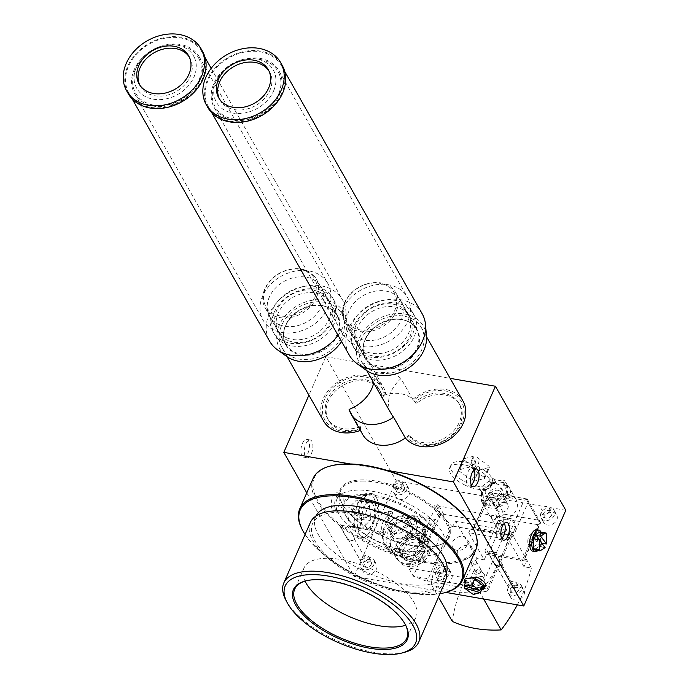 <?xml version="1.0" encoding="UTF-8"?>
<svg xmlns="http://www.w3.org/2000/svg" width="689" height="689" viewBox="0 0 689 689"><rect width="100%" height="100%" fill="white"/><g stroke="black" fill="none" stroke-linecap="round" stroke-linejoin="round"><path stroke-width="0.52" stroke-dasharray="3.44 2.58" d="M305.055 581.111A61.183 26.208 23.7 0 1 303.978 568.055A61.183 26.208 23.7 0 1 327.464 558.279A61.183 26.208 23.7 0 1 390.982 579.759A61.183 26.208 23.7 0 1 416.018 617.232A61.183 26.208 23.7 0 1 405.675 625.276M416.983 551.975A50.288 21.54 -156.3 0 0 426.68 550.881A50.288 21.54 -156.3 0 0 424.553 519.868A50.288 21.54 -156.3 0 0 363.508 495.494A50.288 21.54 -156.3 0 0 345.594 515.294A50.288 21.54 -156.3 0 0 416.983 551.975M310.317 522.563A73.654 31.548 -156.3 0 0 340.461 567.676A73.654 31.548 -156.3 0 0 416.923 593.53A73.654 31.548 -156.3 0 0 445.206 581.774M415.605 592.144A71.174 30.488 23.7 0 1 341.718 567.159A71.174 30.488 23.7 0 1 312.591 523.562A71.174 30.488 23.7 0 1 339.918 512.194A71.174 30.488 23.7 0 1 413.813 537.179A71.174 30.488 23.7 0 1 442.932 580.775A71.174 30.488 23.7 0 1 415.605 592.144M285.875 600.153A73.654 31.548 -156.3 0 0 390.43 653.887A73.654 31.548 -156.3 0 0 404.641 652.285M405.304 624.518A61.183 26.208 -156.3 0 0 405.054 624.019A61.183 26.208 -156.3 0 0 318.206 579.389A61.183 26.208 -156.3 0 0 306.398 580.715A61.183 26.208 -156.3 0 0 305.864 580.861M363.37 494.332A51.124 21.902 -156.3 0 0 345.155 514.459A51.124 21.902 -156.3 0 0 417.732 551.76A51.124 21.902 -156.3 0 0 427.593 550.64A51.124 21.902 -156.3 0 0 425.423 519.11A51.124 21.902 -156.3 0 0 363.37 494.332M421.763 556.014A58.711 25.148 -156.3 0 0 444.302 546.644A58.711 25.148 -156.3 0 0 420.281 510.687A58.711 25.148 -156.3 0 0 359.331 490.077A58.711 25.148 -156.3 0 0 336.792 499.447A58.711 25.148 -156.3 0 0 360.812 535.405A58.711 25.148 -156.3 0 0 421.763 556.014M363.292 481.06A58.711 25.148 -156.3 0 0 340.745 490.43A58.711 25.148 -156.3 0 0 342.381 504.167A58.711 25.148 -156.3 0 0 425.716 546.997A58.711 25.148 -156.3 0 0 437.041 545.722A58.711 25.148 -156.3 0 0 448.263 537.627A58.711 25.148 -156.3 0 0 424.235 501.67A58.711 25.148 -156.3 0 0 363.292 481.06M363.146 479.897A59.547 25.51 -156.3 0 0 341.942 503.332A59.547 25.51 -156.3 0 0 426.465 546.782A59.547 25.51 -156.3 0 0 437.954 545.481A59.547 25.51 -156.3 0 0 435.431 508.758A59.547 25.51 -156.3 0 0 363.146 479.897M331.047 465.833A88.003 37.697 -156.3 0 0 334.776 520.109A88.003 37.697 -156.3 0 0 441.597 562.758A88.003 37.697 -156.3 0 0 472.938 528.119M313.159 478.321A88.838 38.05 -156.3 0 0 349.512 532.735A88.838 38.05 -156.3 0 0 441.735 563.921A88.838 38.05 -156.3 0 0 475.849 549.736M302.238 529.617A88.838 38.05 -156.3 0 0 428.343 594.435A88.838 38.05 -156.3 0 0 445.482 592.497M305.072 534.518A88.003 37.697 -156.3 0 0 427.593 594.659A88.003 37.697 -156.3 0 0 439.961 593.729M315.872 516.113A71.174 30.488 -156.3 0 0 315.631 516.629A71.174 30.488 -156.3 0 0 344.758 560.226A71.174 30.488 -156.3 0 0 418.645 585.211A71.174 30.488 -156.3 0 0 445.981 573.842A71.174 30.488 -156.3 0 0 446.196 573.326M483.73 586.649A1.679 0.715 23.7 0 1 483.42 586.873L476.59 588.725A1.679 0.715 23.7 0 1 474.394 588.087L465.859 581.757L465.247 583.144L466.186 583.841L465.109 586.287M480.87 588.122L466.186 583.841M465.842 581.8L481.628 586.399M464.834 581.886A10.895 4.668 -156.3 0 0 481.482 589.793M465.859 581.757A1.679 0.715 23.7 0 1 465.299 580.827M485.401 586.038A10.895 4.668 23.7 0 1 474.85 586.46A10.895 4.668 23.7 0 1 465.308 578.51M306.777 492.859L354.189 576.435L396.192 480.741L325.819 356.678L308.913 395.185M445.826 592.411L354.189 576.435M386.985 470.354L350.236 463.947M312.083 275.333A28.077 22.005 150.4 0 1 305.675 308.724A28.077 22.005 150.4 0 1 268.426 309.981A28.077 22.005 150.4 0 1 274.842 276.599A28.077 22.005 150.4 0 1 312.083 275.333M313.452 275.238A29.334 22.987 150.4 0 1 316.156 278.864A29.334 22.987 150.4 0 1 304.435 311.816A29.334 22.987 150.4 0 1 267.84 311.437A29.334 22.987 150.4 0 1 265.127 307.811A29.334 22.987 150.4 0 1 276.849 274.859A29.334 22.987 150.4 0 1 313.452 275.238M295.331 313.357A29.67 23.254 -29.6 0 0 292.437 315.924A29.67 23.254 -29.6 0 0 285.823 344.974A29.67 23.254 -29.6 0 0 323.098 350.555A29.67 23.254 -29.6 0 0 337.438 315.691A29.67 23.254 -29.6 0 0 327.404 307.191A29.67 23.254 -29.6 0 0 309.111 306.459A29.67 23.254 -29.6 0 0 295.331 313.357M392.67 314.477A28.077 22.005 150.4 0 1 355.903 328.791A28.077 22.005 150.4 0 1 347.127 298.604A28.077 22.005 150.4 0 1 383.885 284.29A28.077 22.005 150.4 0 1 392.67 314.477M394.074 315.51A29.334 22.987 150.4 0 1 368.434 331.65A29.334 22.987 150.4 0 1 344.767 321.694A29.334 22.987 150.4 0 1 346.489 298.923A29.334 22.987 150.4 0 1 372.129 282.783A29.334 22.987 150.4 0 1 395.796 292.747A29.334 22.987 150.4 0 1 394.074 315.51M406.054 320.695A29.67 23.254 -29.6 0 0 388.742 320.342A29.67 23.254 -29.6 0 0 372.077 329.798A29.67 23.254 -29.6 0 0 365.463 358.848A29.67 23.254 -29.6 0 0 400.619 365.549A29.67 23.254 -29.6 0 0 418.585 333.02A29.67 23.254 -29.6 0 0 417.069 329.575A29.67 23.254 -29.6 0 0 406.054 320.695M323.563 420.996A34.364 26.931 150.4 0 1 340.159 380.621A34.364 26.931 150.4 0 1 383.334 387.089A34.364 26.931 150.4 0 1 385.918 394.719A30.927 24.236 150.4 0 1 412.832 399.413L401.015 378.58A34.364 26.931 -29.6 0 0 393.402 387.382A34.364 26.931 -29.6 0 0 391.378 414.055M363.603 334.854A34.364 26.931 150.4 0 1 393.643 315.95A34.364 26.931 150.4 0 1 421.358 327.619A34.364 26.931 150.4 0 1 419.343 354.292A34.364 26.931 150.4 0 1 389.302 373.197A34.364 26.931 150.4 0 1 361.587 361.527A34.364 26.931 150.4 0 1 363.603 334.854M412.832 399.413A34.364 26.931 150.4 0 1 462.974 400.972M495.296 552.087A5.279 4.134 150.4 0 1 487.528 551.898A5.279 4.134 150.4 0 1 487.123 550.666L495.296 552.087L502.488 564.765L501.799 564.644A4.608 3.609 150.4 0 1 495.305 564.248A4.608 3.609 150.4 0 1 495.003 563.464L494.314 563.344L487.123 550.666M494.314 563.344A5.279 4.134 -29.6 0 0 494.719 564.575A5.279 4.134 -29.6 0 0 502.488 564.765M347.816 526.379A5.279 4.134 150.4 0 1 340.047 526.198A5.279 4.134 150.4 0 1 339.643 524.958L347.816 526.379L355.007 539.056L354.318 538.944A4.608 3.609 150.4 0 1 347.824 538.54A4.608 3.609 150.4 0 1 347.523 537.756L346.834 537.635L339.643 524.958M346.834 537.635A5.279 4.134 -29.6 0 0 347.247 538.876A5.279 4.134 -29.6 0 0 355.007 539.056M341.675 507.173A9.052 4.074 99.9 0 0 340.452 493.367A9.052 4.074 99.9 0 0 334.888 501.583A9.052 4.074 99.9 0 0 337.352 511.204A9.052 4.074 99.9 0 0 341.675 507.173M338.29 506.587A9.052 4.074 99.9 0 0 337.067 492.781A9.052 4.074 99.9 0 0 332.735 496.803A9.052 4.074 99.9 0 0 333.958 510.609A9.052 4.074 99.9 0 0 338.29 506.587M311.368 453.75A9.052 4.074 99.9 0 0 310.145 439.944A9.052 4.074 99.9 0 0 304.581 448.16A9.052 4.074 99.9 0 0 307.036 457.772A9.052 4.074 99.9 0 0 311.368 453.75M307.974 453.155A9.052 4.074 99.9 0 0 306.76 439.349A9.052 4.074 99.9 0 0 302.428 443.371A9.052 4.074 99.9 0 0 303.651 457.186A9.052 4.074 99.9 0 0 307.974 453.155M501.695 538.497A9.052 4.074 -80.1 0 1 499.37 539.444A9.052 4.074 -80.1 0 1 496.915 529.824A9.052 4.074 -80.1 0 1 502.479 521.607A9.052 4.074 -80.1 0 1 504.348 523.287M471.388 485.065A9.052 4.074 -80.1 0 1 469.063 486.012A9.052 4.074 -80.1 0 1 466.608 476.4A9.052 4.074 -80.1 0 1 472.172 468.175A9.052 4.074 -80.1 0 1 474.032 469.855M365.911 496.149A22.625 10.18 99.9 0 0 357.29 520.453A22.625 10.18 99.9 0 0 364.119 538.204A22.625 10.18 99.9 0 0 370.088 535.672A22.625 10.18 99.9 0 0 378.717 511.376A22.625 10.18 99.9 0 0 371.888 493.617A22.625 10.18 99.9 0 0 365.911 496.149M536.645 529.755A10.895 4.901 -80.1 0 1 539.875 539.246A10.895 4.901 -80.1 0 1 534.871 550.744A10.895 4.901 -80.1 0 1 532.907 551.226M325.819 356.678L450.141 378.347M396.192 480.741L565.798 510.299M464.894 485.065A22.625 9.689 -156.3 0 0 491.188 486.055A22.625 9.689 -156.3 0 0 474.359 468.081A22.625 9.689 -156.3 0 0 449.745 467.865A22.625 9.689 -156.3 0 0 457.186 480.44A22.625 9.689 -156.3 0 0 464.894 485.065M422.168 313.762A41.908 32.839 -29.6 0 0 372.516 304.288A41.908 32.839 -29.6 0 0 347.135 350.236A41.908 32.839 -29.6 0 0 349.271 355.111M283.188 89.639A41.908 32.839 -29.6 0 0 281.508 65.808A41.908 32.839 -29.6 0 0 228.86 57.919A41.908 32.839 -29.6 0 0 208.612 107.157A41.908 32.839 -29.6 0 0 247.463 120.48A41.908 32.839 -29.6 0 0 283.188 89.639M408.896 318.404A37.215 29.162 150.4 0 1 377.167 345.783A37.215 29.162 150.4 0 1 342.666 333.958A37.215 29.162 150.4 0 1 360.64 290.233A37.215 29.162 150.4 0 1 407.397 297.235A37.215 29.162 150.4 0 1 408.896 318.404M280.457 92.007A37.215 29.162 -29.6 0 0 278.967 70.838A37.215 29.162 -29.6 0 0 232.21 63.836A37.215 29.162 -29.6 0 0 214.236 107.562A37.215 29.162 -29.6 0 0 248.729 119.395A37.215 29.162 -29.6 0 0 280.457 92.007M352.467 344.371A34.278 26.862 -29.6 0 0 354.206 348.358A34.278 26.862 -29.6 0 0 394.823 356.101A34.278 26.862 -29.6 0 0 415.588 318.516A34.278 26.862 -29.6 0 0 413.839 314.528A34.278 26.862 -29.6 0 0 373.223 306.786A34.278 26.862 -29.6 0 0 352.467 344.371M356.704 342.631A29.67 23.254 -29.6 0 0 358.22 346.085A29.67 23.254 -29.6 0 0 393.376 352.785A29.67 23.254 -29.6 0 0 411.342 320.256A29.67 23.254 -29.6 0 0 409.826 316.802A29.67 23.254 -29.6 0 0 374.678 310.102A29.67 23.254 -29.6 0 0 356.704 342.631M350.925 341.649A34.278 26.862 -29.6 0 0 352.665 345.637A34.278 26.862 -29.6 0 0 393.281 353.379A34.278 26.862 -29.6 0 0 414.046 315.803A34.278 26.862 -29.6 0 0 412.298 311.816A34.278 26.862 -29.6 0 0 371.681 304.073A34.278 26.862 -29.6 0 0 350.925 341.649M355.162 339.918A29.67 23.254 -29.6 0 0 356.678 343.363A29.67 23.254 -29.6 0 0 391.834 350.064A29.67 23.254 -29.6 0 0 409.8 317.534A29.67 23.254 -29.6 0 0 408.284 314.089A29.67 23.254 -29.6 0 0 373.137 307.389A29.67 23.254 -29.6 0 0 355.162 339.918M347.712 326.784A29.67 23.254 -29.6 0 0 349.228 330.238A29.67 23.254 -29.6 0 0 384.384 336.938A29.67 23.254 -29.6 0 0 402.35 304.409A29.67 23.254 -29.6 0 0 400.834 300.955A29.67 23.254 -29.6 0 0 365.687 294.255A29.67 23.254 -29.6 0 0 347.712 326.784M426.482 335.948A36.879 28.895 -29.6 0 0 425.423 330.668A36.879 28.895 -29.6 0 0 382.567 316.837A36.879 28.895 -29.6 0 0 357.522 358.478A36.879 28.895 -29.6 0 0 366.109 370.191M268.899 70.864A28.499 22.332 150.4 0 1 269.588 71.975A28.499 22.332 150.4 0 1 270.226 89.553A28.499 22.332 150.4 0 1 245.654 109.327A28.499 22.332 150.4 0 1 220.015 100.094A28.499 22.332 150.4 0 1 219.421 98.932M273.964 90.078A32.684 25.614 150.4 0 1 233.967 113.237A32.684 25.614 150.4 0 1 215.64 81.991A32.684 25.614 150.4 0 1 216.122 80.854A32.684 25.614 150.4 0 1 255.076 58.754A32.684 25.614 150.4 0 1 273.964 90.078M278.787 93.661A36.069 28.266 150.4 0 1 234.639 119.223A36.069 28.266 150.4 0 1 214.417 84.738A36.069 28.266 150.4 0 1 214.942 83.481A36.069 28.266 150.4 0 1 257.936 59.099A36.069 28.266 150.4 0 1 278.787 93.661M207.88 107.57A42.744 33.494 150.4 0 1 206.924 81.199A42.744 33.494 150.4 0 1 243.785 51.546A42.744 33.494 150.4 0 1 282.24 65.395M338.058 335.336A41.908 32.839 -29.6 0 0 345.861 310.748A41.908 32.839 -29.6 0 0 342.528 299.879A41.908 32.839 -29.6 0 0 342.442 299.724A41.908 32.839 -29.6 0 0 328.369 287.864A41.908 32.839 -29.6 0 0 280.44 298.811A41.908 32.839 -29.6 0 0 269.632 341.227M201.782 51.778A41.908 32.839 -29.6 0 0 149.125 44.096A41.908 32.839 -29.6 0 0 128.972 93.282A41.908 32.839 -29.6 0 0 181.629 101.171A41.908 32.839 -29.6 0 0 201.868 51.925A41.908 32.839 -29.6 0 0 201.782 51.778M327.688 283.222A37.215 29.162 150.4 0 1 327.757 283.351A37.215 29.162 150.4 0 1 309.783 327.077A37.215 29.162 150.4 0 1 263.026 320.075A37.215 29.162 150.4 0 1 280.923 276.401A37.215 29.162 150.4 0 1 327.688 283.222M199.25 56.825A37.215 29.162 -29.6 0 0 152.484 50.004A37.215 29.162 -29.6 0 0 134.596 93.678A37.215 29.162 -29.6 0 0 181.353 100.689A37.215 29.162 -29.6 0 0 199.328 56.963A37.215 29.162 -29.6 0 0 199.25 56.825M286.159 344.302A34.278 26.862 -29.6 0 0 325.354 335.345A34.278 26.862 -29.6 0 0 334.199 300.645A34.278 26.862 -29.6 0 0 322.616 290.827A34.278 26.862 -29.6 0 0 283.412 299.775A34.278 26.862 -29.6 0 0 274.567 334.475A34.278 26.862 -29.6 0 0 286.159 344.302M288.605 340.702A29.67 23.254 -29.6 0 0 322.538 332.959A29.67 23.254 -29.6 0 0 330.186 302.919A29.67 23.254 -29.6 0 0 320.161 294.418A29.67 23.254 -29.6 0 0 286.228 302.17A29.67 23.254 -29.6 0 0 278.58 332.201A29.67 23.254 -29.6 0 0 288.605 340.702M284.617 341.58A34.278 26.862 -29.6 0 0 323.821 332.632A34.278 26.862 -29.6 0 0 332.658 297.932A34.278 26.862 -29.6 0 0 321.074 288.105A34.278 26.862 -29.6 0 0 281.87 297.062A34.278 26.862 -29.6 0 0 273.033 331.762A34.278 26.862 -29.6 0 0 284.617 341.58M287.063 337.989A29.67 23.254 -29.6 0 0 320.996 330.238A29.67 23.254 -29.6 0 0 328.653 300.206A29.67 23.254 -29.6 0 0 318.619 291.705A29.67 23.254 -29.6 0 0 284.695 299.448A29.67 23.254 -29.6 0 0 277.038 329.488A29.67 23.254 -29.6 0 0 287.063 337.989M279.613 324.855A29.67 23.254 -29.6 0 0 313.547 317.112A29.67 23.254 -29.6 0 0 321.203 287.072A29.67 23.254 -29.6 0 0 311.17 278.571A29.67 23.254 -29.6 0 0 277.245 286.323A29.67 23.254 -29.6 0 0 269.588 316.354A29.67 23.254 -29.6 0 0 279.613 324.855M341.529 341.46A36.879 28.895 -29.6 0 0 346.843 322.064A36.879 28.895 -29.6 0 0 331.443 301.928A36.879 28.895 -29.6 0 0 284.988 316.036A36.879 28.895 -29.6 0 0 286.469 356.316M338.549 309.49A34.364 26.931 150.4 0 1 341.718 313.736A34.364 26.931 150.4 0 1 327.99 352.337A34.364 26.931 150.4 0 1 285.117 351.898A34.364 26.931 150.4 0 1 281.947 347.644A34.364 26.931 150.4 0 1 295.676 309.051A34.364 26.931 150.4 0 1 338.549 309.49M189.268 56.98A28.499 22.332 150.4 0 1 189.949 58.091A28.499 22.332 150.4 0 1 190.491 59.133A28.499 22.332 150.4 0 1 175.531 91.938A28.499 22.332 150.4 0 1 140.384 86.211A28.499 22.332 150.4 0 1 139.833 85.169A28.499 22.332 150.4 0 1 139.781 85.057M194.22 57.213A32.684 25.614 150.4 0 1 176.289 95.246A32.684 25.614 150.4 0 1 136.112 87.081A32.684 25.614 150.4 0 1 136.482 66.971A32.684 25.614 150.4 0 1 175.437 44.871A32.684 25.614 150.4 0 1 194.22 57.213M199.026 58.841A36.069 28.266 150.4 0 1 179.243 100.809A36.069 28.266 150.4 0 1 134.898 91.801A36.069 28.266 150.4 0 1 135.302 69.606A36.069 28.266 150.4 0 1 178.296 45.216A36.069 28.266 150.4 0 1 199.026 58.841M128.249 93.695A42.744 33.494 150.4 0 1 127.431 92.128A42.744 33.494 150.4 0 1 149.875 42.925A42.744 33.494 150.4 0 1 202.6 51.511M446.567 573.524A4.608 3.609 150.4 0 1 442.571 576.607A4.608 3.609 150.4 0 1 438.497 575.091A4.608 3.609 150.4 0 1 440.727 569.682A4.608 3.609 150.4 0 1 446.515 570.544A4.608 3.609 150.4 0 1 446.567 573.524M444.319 569.562A4.608 3.609 -29.6 0 0 444.267 566.582A4.608 3.609 -29.6 0 0 438.48 565.712A4.608 3.609 -29.6 0 0 436.249 571.129A4.608 3.609 -29.6 0 0 440.323 572.637A4.608 3.609 -29.6 0 0 444.319 569.562M451.717 578.502A7.545 5.908 -29.6 0 0 452.242 575.608A7.545 5.908 -29.6 0 0 451.639 573.627A7.545 5.908 -29.6 0 0 440.349 573.541A7.545 5.908 -29.6 0 0 438.514 581.068A7.545 5.908 -29.6 0 0 445.172 583.54A7.545 5.908 -29.6 0 0 451.717 578.502M449.142 573.98A7.545 5.908 150.4 0 1 442.605 579.01A7.545 5.908 150.4 0 1 435.948 576.538A7.545 5.908 150.4 0 1 435.87 571.663A7.545 5.908 150.4 0 1 442.416 566.625A7.545 5.908 150.4 0 1 449.073 569.097A7.545 5.908 150.4 0 1 449.142 573.98M376.452 569.123A7.545 5.908 -29.6 0 0 376.375 564.239A7.545 5.908 -29.6 0 0 369.717 561.768A7.545 5.908 -29.6 0 0 363.181 566.806A7.545 5.908 -29.6 0 0 363.258 571.681A7.545 5.908 -29.6 0 0 369.915 574.152A7.545 5.908 -29.6 0 0 376.452 569.123M373.886 564.592A7.545 5.908 150.4 0 1 367.34 569.631A7.545 5.908 150.4 0 1 360.692 567.159A7.545 5.908 150.4 0 1 360.614 562.276A7.545 5.908 150.4 0 1 367.151 557.246A7.545 5.908 150.4 0 1 373.808 559.709A7.545 5.908 150.4 0 1 373.886 564.592M371.302 564.145A4.608 3.609 150.4 0 1 367.306 567.219A4.608 3.609 150.4 0 1 363.241 565.712A4.608 3.609 150.4 0 1 365.463 560.295A4.608 3.609 150.4 0 1 371.259 561.165A4.608 3.609 150.4 0 1 371.302 564.145M551.656 514.959A4.608 3.609 150.4 0 1 547.66 518.033A4.608 3.609 150.4 0 1 543.595 516.526A4.608 3.609 150.4 0 1 545.817 511.109A4.608 3.609 150.4 0 1 551.613 511.979A4.608 3.609 150.4 0 1 551.656 514.959M549.409 510.988A4.608 3.609 -29.6 0 0 549.366 508.008A4.608 3.609 -29.6 0 0 543.569 507.147A4.608 3.609 -29.6 0 0 541.347 512.556A4.608 3.609 -29.6 0 0 545.412 514.072A4.608 3.609 -29.6 0 0 549.409 510.988M556.807 519.937A7.545 5.908 -29.6 0 0 556.729 515.053A7.545 5.908 -29.6 0 0 550.072 512.582A7.545 5.908 -29.6 0 0 543.535 517.62A7.545 5.908 -29.6 0 0 543.612 522.495A7.545 5.908 -29.6 0 0 550.27 524.966A7.545 5.908 -29.6 0 0 556.807 519.937M554.24 515.406A7.545 5.908 150.4 0 1 547.695 520.445A7.545 5.908 150.4 0 1 541.037 517.973A7.545 5.908 150.4 0 1 540.968 513.09A7.545 5.908 150.4 0 1 547.505 508.06A7.545 5.908 150.4 0 1 554.163 510.523A7.545 5.908 150.4 0 1 554.24 515.406M523.933 594.822A7.545 5.908 -29.6 0 0 523.855 589.948A7.545 5.908 -29.6 0 0 517.198 587.476A7.545 5.908 -29.6 0 0 510.661 592.514A7.545 5.908 -29.6 0 0 510.738 597.389A7.545 5.908 -29.6 0 0 517.387 599.861A7.545 5.908 -29.6 0 0 523.933 594.822M521.366 590.292A7.545 5.908 150.4 0 1 514.821 595.33A7.545 5.908 150.4 0 1 508.163 592.859A7.545 5.908 150.4 0 1 508.086 587.984A7.545 5.908 150.4 0 1 514.631 582.946A7.545 5.908 150.4 0 1 521.289 585.417A7.545 5.908 150.4 0 1 521.366 590.292M518.783 589.844A4.608 3.609 150.4 0 1 514.786 592.928A4.608 3.609 150.4 0 1 510.721 591.412A4.608 3.609 150.4 0 1 512.943 585.994A4.608 3.609 150.4 0 1 518.739 586.864A4.608 3.609 150.4 0 1 518.783 589.844M404.176 489.25A4.608 3.609 150.4 0 1 400.18 492.325A4.608 3.609 150.4 0 1 396.115 490.818A4.608 3.609 150.4 0 1 398.337 485.401A4.608 3.609 150.4 0 1 404.133 486.27A4.608 3.609 150.4 0 1 404.176 489.25M401.928 485.289A4.608 3.609 -29.6 0 0 401.885 482.309A4.608 3.609 -29.6 0 0 396.089 481.439A4.608 3.609 -29.6 0 0 393.867 486.856A4.608 3.609 -29.6 0 0 397.932 488.363A4.608 3.609 -29.6 0 0 401.928 485.289M409.326 494.228A7.545 5.908 -29.6 0 0 409.249 489.354A7.545 5.908 -29.6 0 0 402.591 486.882A7.545 5.908 -29.6 0 0 396.054 491.912A7.545 5.908 -29.6 0 0 396.132 496.795A7.545 5.908 -29.6 0 0 402.789 499.267A7.545 5.908 -29.6 0 0 409.326 494.228M406.76 489.698A7.545 5.908 150.4 0 1 400.223 494.736A7.545 5.908 150.4 0 1 393.565 492.265A7.545 5.908 150.4 0 1 393.488 487.39A7.545 5.908 150.4 0 1 400.025 482.352A7.545 5.908 150.4 0 1 406.682 484.823A7.545 5.908 150.4 0 1 406.76 489.698M362.965 495.641A22.625 10.18 99.9 0 0 354.335 519.937A22.625 10.18 99.9 0 0 361.165 537.687A22.625 10.18 99.9 0 0 367.142 535.155A22.625 10.18 99.9 0 0 375.763 510.859A22.625 10.18 99.9 0 0 368.934 493.109A22.625 10.18 99.9 0 0 362.965 495.641M368.184 502.178L359.985 510.316A1.679 0.758 99.9 0 0 359.357 512.556L360.984 527.929A1.679 0.758 99.9 0 0 361.475 528.799A1.679 0.758 99.9 0 0 361.914 528.618L370.122 520.479A1.679 0.758 99.9 0 0 370.751 518.24L369.123 502.867A1.679 0.758 99.9 0 0 368.632 501.988A1.679 0.758 99.9 0 0 368.184 502.178L356.385 500.119L348.78 507.664L353.207 508.439L352.604 509.033A1.679 0.758 99.9 0 0 351.984 511.272L352.096 512.392L347.678 511.626L357.72 519.015L362.147 519.79L362.75 519.187A1.679 0.758 99.9 0 0 363.37 516.948L363.258 515.828L358.831 515.053L357.324 500.808A1.679 0.758 99.9 0 0 356.833 499.938A1.679 0.758 99.9 0 0 356.385 500.119M358.831 515.053L348.78 507.664M347.678 511.626L349.185 525.871A1.679 0.758 99.9 0 0 349.676 526.749A1.679 0.758 99.9 0 0 350.115 526.56L357.72 519.015M353.207 508.439L363.258 515.828M362.147 519.79L352.096 512.392M484.961 470.708A22.625 9.689 -156.3 0 0 450.959 465.092A22.625 9.689 -156.3 0 0 458.4 477.666A22.625 9.689 -156.3 0 0 492.402 483.282A22.625 9.689 -156.3 0 0 484.961 470.708M484.195 477.331L471.465 467.822A1.679 0.715 -156.3 0 0 469.269 467.176L458.934 469.881A1.679 0.715 -156.3 0 0 458.616 470.113A1.679 0.715 -156.3 0 0 459.167 471.043L471.905 480.552A1.679 0.715 -156.3 0 0 474.101 481.198L484.427 478.493A1.679 0.715 -156.3 0 0 484.746 478.261A1.679 0.715 -156.3 0 0 484.195 477.331L489.069 466.229L477.262 457.418L475.436 461.578L474.506 460.889A1.679 0.715 -156.3 0 0 472.309 460.235L471.56 460.433L473.386 456.273L475.841 468.761L474.015 472.921L474.945 473.619A1.679 0.715 -156.3 0 0 477.141 474.265L477.899 474.066L479.725 469.907L489.302 467.392A1.679 0.715 -156.3 0 0 489.621 467.159A1.679 0.715 -156.3 0 0 489.069 466.229M479.725 469.907L477.262 457.418M473.386 456.273L463.809 458.788A1.679 0.715 -156.3 0 0 463.482 459.02A1.679 0.715 -156.3 0 0 464.033 459.951L475.841 468.761M475.436 461.578L477.899 474.066M474.015 472.921L471.56 460.433M545.128 547.626L540.701 546.851L541.313 546.463A1.679 0.758 99.9 0 0 542.097 544.388L542.088 543.604M540.271 532.106A1.679 0.758 -80.1 0 1 540.52 533.088L540.624 544.129A1.679 0.758 -80.1 0 1 539.84 546.205L534.268 549.744L540.167 550.769M540.701 546.851L534.836 539.099M537.885 550.502A10.895 4.901 99.9 0 0 541.089 532.123M486.046 591.644L488.527 589.276L483.902 581.128L408.689 568.02L413.314 576.168L440.71 513.761L515.923 526.87L488.527 589.276L413.314 576.168L427.051 581.361L486.046 591.644L510.394 536.171L515.923 526.87L511.298 518.722L436.085 505.614L408.689 568.02M436.085 505.614L440.71 513.761L451.407 525.888L427.051 581.361M510.394 536.171L451.407 525.888M483.902 581.128L511.298 518.722M483.644 598.999L480.112 592.781A171.311 134.26 150.4 0 0 481.559 590.861A171.311 134.26 -29.6 0 0 498.225 563.903A171.311 134.26 150.4 0 0 504.658 549.254A171.311 134.26 -29.6 0 0 509.025 535.93A171.311 134.26 150.4 0 0 510.316 530.926L531.383 568.055L524.002 566.771L526.439 561.225L524.639 558.056A3.35 1.438 -156.3 0 1 524.76 558.891L540.589 522.839L539.866 523.382L524.639 558.056M524.002 566.771L508.594 539.608L468.778 532.666L484.186 559.83L476.814 558.546L455.748 521.418A171.311 134.26 150.4 0 0 452.776 526.129A171.311 134.26 -29.6 0 0 445.662 538.97A171.311 134.26 150.4 0 0 439.229 553.62A171.311 134.26 -29.6 0 0 431.538 582.145A171.311 134.26 150.4 0 0 431.219 584.255L438.488 597.07M517.31 604.864A171.311 134.26 -29.6 0 0 531.383 568.055M476.814 558.546A171.311 134.26 -29.6 0 0 452.277 621.383M484.186 559.83L486.623 554.283L526.439 561.225M480.112 592.781A114.262 89.544 150.4 0 1 431.219 584.255M455.748 521.418L510.316 530.926M512.823 537.231L528.05 502.557L527.318 499.163L524.071 500.231L508.852 534.905A3.35 1.438 -156.3 0 1 512.823 537.231L511.031 534.061L471.207 527.119L473.007 530.289A3.35 1.438 -156.3 0 1 472.887 529.453L488.716 493.402L473.007 530.289M508.594 539.608L511.031 534.061M484.823 551.114L500.042 516.44L502.496 515.915L504.021 518.765L488.802 553.439A3.35 1.438 -156.3 0 1 484.823 551.114L486.623 554.283M468.778 532.666L471.207 527.119M488.802 553.439L522.718 559.356A3.35 1.438 -156.3 0 0 524.76 558.891M508.852 534.905L474.928 528.988A3.35 1.438 -156.3 0 0 472.887 529.453M527.318 499.163L489.224 492.523L490.146 494.314L515.579 498.75A15.502 12.152 150.4 0 1 516.182 499.68A15.502 12.152 150.4 0 1 513.271 514.304A15.502 12.152 150.4 0 1 497.062 520.161A15.502 12.152 150.4 0 1 489.207 514.976A15.502 12.152 150.4 0 1 498.638 495.796A15.502 12.152 -29.6 0 1 515.579 498.75L524.071 500.231M489.224 492.523L488.716 493.402M492.394 493.358L504.21 514.183L502.496 515.915M522.718 559.356L537.937 524.682L540.589 522.839M504.21 514.183L538.126 520.092L540.589 522.555M504.83 502.479A5.865 4.599 -29.6 0 0 498.698 504.692A5.865 4.599 -29.6 0 0 497.596 510.222A5.865 4.599 -29.6 0 0 500.567 512.185A5.865 4.599 -29.6 0 0 506.699 509.963A5.865 4.599 -29.6 0 0 507.802 504.434A5.865 4.599 -29.6 0 0 504.83 502.479M498.802 488.165A8.38 6.571 -29.6 0 0 490.043 491.335A8.38 6.571 -29.6 0 0 488.475 499.241A8.38 6.571 -29.6 0 0 492.713 502.04A8.38 6.571 -29.6 0 0 501.48 498.87A8.38 6.571 -29.6 0 0 503.048 490.964A8.38 6.571 -29.6 0 0 498.802 488.165M497.889 490.249A5.865 4.599 150.4 0 1 500.86 492.213A5.865 4.599 150.4 0 1 499.758 497.742A5.865 4.599 150.4 0 1 493.634 499.956A5.865 4.599 150.4 0 1 490.654 498.001A5.865 4.599 150.4 0 1 491.757 492.463A5.865 4.599 150.4 0 1 497.889 490.249M501.394 482.274A15.502 12.152 150.4 0 1 509.249 487.45A15.502 12.152 150.4 0 1 506.337 502.074A15.502 12.152 150.4 0 1 490.129 507.931A15.502 12.152 150.4 0 1 482.274 502.755A15.502 12.152 150.4 0 1 485.185 488.131A15.502 12.152 150.4 0 1 501.394 482.274M491.748 485.444L491.645 484.78L493.832 482.92L496.39 483.368L496.493 484.031L504.159 485.366L504.787 484.832L507.345 485.28L507.707 487.579L507.078 488.122L508.172 495.029L508.904 495.158L509.266 497.458L499.775 504.761L499.878 505.425L497.682 507.285L495.133 506.837L495.029 506.174L487.364 504.839L486.727 505.373L484.178 504.925L483.816 502.625L484.445 502.092L483.351 495.184L482.619 495.055L482.248 492.747L491.748 485.444L489.078 480.25L491.266 478.399L493.824 478.838L493.927 479.51L501.592 480.844L502.221 480.302L504.779 480.75L505.14 483.058L504.512 483.592L505.597 490.499L506.337 490.628L506.699 492.928L497.2 500.231L497.312 500.894L495.115 502.755L492.566 502.307L492.454 501.644L484.798 500.309L484.16 500.843L481.611 500.403L481.241 498.095L481.878 497.561L480.784 490.654L480.044 490.525L479.682 488.225L489.181 480.922M496.235 483.644A8.38 6.571 150.4 0 1 500.481 486.443A8.38 6.571 150.4 0 1 498.905 494.34A8.38 6.571 150.4 0 1 490.146 497.51A8.38 6.571 150.4 0 1 485.9 494.711A8.38 6.571 150.4 0 1 487.476 486.804A8.38 6.571 150.4 0 1 496.235 483.644M485.177 491.016L482.61 486.494M484.445 490.895L481.869 486.365M482.248 492.747L479.682 488.225M482.619 495.055L480.044 490.525M483.351 495.184L480.784 490.654M484.445 502.092L481.878 497.561M483.816 502.625L481.241 498.095M484.178 504.925L481.611 500.403M486.727 505.373L484.16 500.843M487.364 504.839L484.798 500.309M495.029 506.174L492.454 501.644M495.133 506.837L492.566 502.307M497.682 507.285L495.115 502.755M499.878 505.425L497.312 500.894M499.775 504.761L497.2 500.231M506.346 499.189L503.771 494.659M507.078 499.318L504.512 494.788M509.266 497.458L506.699 492.928M508.904 495.158L506.337 490.628M508.172 495.029L505.597 490.499M507.078 488.122L504.512 483.592M507.707 487.579L505.14 483.058M507.345 485.28L504.779 480.75M504.787 484.832L502.221 480.302M504.159 485.366L501.592 480.844M496.493 484.031L493.927 479.51M496.39 483.368L493.824 478.838M493.832 482.92L491.266 478.399M491.645 484.78L489.078 480.25M422.383 536.817A21.79 17.079 -29.6 0 0 422.168 522.718A21.79 17.079 -29.6 0 0 394.788 518.619A21.79 17.079 -29.6 0 0 384.264 544.224A21.79 17.079 -29.6 0 0 410.928 548.711A21.79 17.079 -29.6 0 0 422.383 536.817M402.014 532.132A10.223 8.01 -29.6 0 0 407.294 519.937A10.223 8.01 -29.6 0 0 394.444 518.016A10.223 8.01 -29.6 0 0 389.5 530.03A10.223 8.01 -29.6 0 0 402.014 532.132M404.934 537.274A10.223 8.01 -29.6 0 0 410.205 525.078A10.223 8.01 -29.6 0 0 397.691 522.968A10.223 8.01 -29.6 0 0 392.42 535.172A10.223 8.01 -29.6 0 0 404.934 537.274M423.675 539.082A21.79 17.079 -29.6 0 0 423.451 524.984A21.79 17.079 -29.6 0 0 396.072 520.884A21.79 17.079 -29.6 0 0 385.547 546.489A21.79 17.079 -29.6 0 0 412.22 550.976A21.79 17.079 -29.6 0 0 423.675 539.082M408.439 518.386A20.618 16.157 -29.6 0 0 406.114 518.524L389.819 527.154A20.618 16.157 -29.6 0 0 388.372 529.014L385.883 544.508A20.618 16.157 -29.6 0 0 386.563 545.912A20.618 16.157 -29.6 0 0 386.753 546.222L400.559 553.086A20.618 16.157 -29.6 0 0 402.876 552.948L419.179 544.319A20.618 16.157 -29.6 0 0 420.626 542.458L423.115 526.973A20.618 16.157 -29.6 0 0 422.435 525.561A20.618 16.157 -29.6 0 0 422.245 525.251L408.439 518.386L411.342 523.519A20.618 16.157 -29.6 0 0 409.025 523.657L406.114 518.524M401.394 528.902A18.19 14.254 -29.6 0 0 392.015 550.597A18.19 14.254 -29.6 0 0 414.278 554.344A18.19 14.254 -29.6 0 0 423.657 532.649A18.19 14.254 -29.6 0 0 401.394 528.902M418.128 561.139A18.19 14.254 -29.6 0 0 427.507 539.444A18.19 14.254 -29.6 0 0 405.253 535.697A18.19 14.254 -29.6 0 0 395.874 557.392A18.19 14.254 -29.6 0 0 418.128 561.139M407.061 539.272A13.074 10.249 -29.6 0 0 400.318 554.869A13.074 10.249 -29.6 0 0 416.32 557.565A13.074 10.249 -29.6 0 0 423.063 541.967A13.074 10.249 -29.6 0 0 407.061 539.272M417.25 559.192A13.074 10.249 -29.6 0 0 423.985 543.595A13.074 10.249 -29.6 0 0 407.983 540.899A13.074 10.249 -29.6 0 0 401.239 556.497A13.074 10.249 -29.6 0 0 417.25 559.192M406.441 537.851A17.432 13.659 -29.6 0 0 397.45 558.65A17.432 13.659 -29.6 0 0 418.791 562.241A17.432 13.659 -29.6 0 0 427.774 541.442A17.432 13.659 -29.6 0 0 406.441 537.851M419.816 564.05A17.432 13.659 -29.6 0 0 428.808 543.259A17.432 13.659 -29.6 0 0 407.466 539.668A17.432 13.659 -29.6 0 0 398.483 560.458A17.432 13.659 -29.6 0 0 419.816 564.05M409.49 543.647A11.73 9.198 -29.6 0 0 403.435 557.642A11.73 9.198 -29.6 0 0 417.801 560.062A11.73 9.198 -29.6 0 0 423.847 546.067A11.73 9.198 -29.6 0 0 409.49 543.647M397.157 521.918A11.73 9.198 -29.6 0 0 391.111 535.913A11.73 9.198 -29.6 0 0 405.468 538.333A11.73 9.198 -29.6 0 0 411.522 524.338A11.73 9.198 -29.6 0 0 397.157 521.918M400.559 553.086L403.47 558.211A20.618 16.157 -29.6 0 0 405.787 558.081L414.322 554.438L422.09 549.443A20.618 16.157 -29.6 0 0 423.537 547.591L420.626 542.458M403.47 558.211L389.664 551.355L386.753 546.222M385.883 544.508L388.785 549.633A20.618 16.157 -29.6 0 0 389.474 551.036A20.618 16.157 -29.6 0 0 389.664 551.355M388.785 549.633L391.283 534.139L388.372 529.014M389.819 527.154L392.73 532.287A20.618 16.157 -29.6 0 0 391.283 534.139M392.73 532.287L409.025 523.657M411.342 523.519L425.156 530.375L422.245 525.251M423.115 526.973L426.026 532.097A20.618 16.157 -29.6 0 0 425.337 530.694A20.618 16.157 -29.6 0 0 425.156 530.375M426.026 532.097L423.537 547.591M419.179 544.319L422.09 549.443M405.787 558.081L402.876 552.948M501.799 564.644L514.967 587.846A4.608 3.609 -29.6 0 0 516.535 585.883A4.608 3.609 -29.6 0 0 516.483 582.903A4.608 3.609 -29.6 0 0 511.169 581.792A4.608 3.609 -29.6 0 0 508.163 586.666L495.003 563.464M354.318 538.944L367.487 562.146A4.608 3.609 -29.6 0 0 369.054 560.174A4.608 3.609 -29.6 0 0 369.011 557.194A4.608 3.609 -29.6 0 0 363.697 556.083A4.608 3.609 -29.6 0 0 360.683 560.958L347.523 537.756M367.487 562.146L360.683 560.958M514.967 587.846L508.163 586.666M362.715 434.561A30.927 24.236 150.4 0 1 360.915 430.22A34.364 26.931 150.4 0 1 360.364 430.427M360.915 430.22L349.099 409.395M373.705 382.895A34.364 26.931 -29.6 0 0 374.101 373.894L385.918 394.719M401.015 378.58A30.927 24.236 -29.6 0 0 374.101 373.894M482.498 572.413A5.865 2.515 23.7 0 1 484.453 575.694A5.865 2.515 23.7 0 1 478.071 575.634A5.865 2.515 23.7 0 1 473.705 570.974A5.865 2.515 23.7 0 1 482.498 572.413M472.017 582.575A5.865 2.515 23.7 0 1 470.053 579.294A5.865 2.515 23.7 0 1 478.846 580.732A5.865 2.515 23.7 0 1 480.801 584.014A5.865 2.515 23.7 0 1 472.017 582.575M361.553 522.305A13.832 6.218 99.9 0 0 365.626 529.531A13.832 6.218 99.9 0 0 372.224 523.416A13.832 6.218 99.9 0 0 374.446 509.515A13.832 6.218 99.9 0 0 370.372 502.29A13.832 6.218 99.9 0 0 363.775 508.413A13.832 6.218 99.9 0 0 361.553 522.305M379.493 531.891L378.726 533.63L383.652 534.483L383.118 533.648A17.561 13.763 150.4 0 1 393.497 512.056L388.57 511.195L387.812 512.935L377.925 511.212A13.832 6.218 99.9 0 0 377.839 510.11A13.832 6.218 99.9 0 0 373.765 502.875A13.832 6.218 99.9 0 0 365.265 515.432A13.832 6.218 99.9 0 0 369.011 530.125A13.832 6.218 99.9 0 0 369.605 530.168L379.493 531.891A13.832 6.218 -80.1 0 0 383.291 529.479L387.097 520.798L387.683 521.831L393.497 512.056M383.118 533.648A17.561 13.763 150.4 0 0 383.652 534.483L383.876 530.504A15.614 7.028 -80.1 0 1 378.726 533.63M383.876 530.504L383.291 529.479M387.812 512.935A13.832 6.218 -80.1 0 1 387.097 520.798M388.57 511.195A15.614 7.028 -80.1 0 1 387.683 521.831M369.605 530.168L377.925 511.212M527.8 541.528A5.865 2.635 -80.1 0 1 531.598 533.984A5.865 2.635 -80.1 0 1 533.183 540.21A5.865 2.635 -80.1 0 1 529.583 545.542A5.865 2.635 -80.1 0 1 527.8 541.528M537.566 538.72A5.865 2.635 -80.1 0 1 533.768 546.274A5.865 2.635 -80.1 0 1 531.986 542.26A5.865 2.635 -80.1 0 1 535.784 534.716A5.865 2.635 -80.1 0 1 537.566 538.72M496.407 525.078A2.713 2.127 -29.6 0 0 496.433 526.844A2.713 2.127 -29.6 0 0 498.827 527.731A2.713 2.127 -29.6 0 0 501.187 525.914A2.713 2.127 -29.6 0 0 501.161 524.157A2.713 2.127 -29.6 0 0 498.758 523.27A2.713 2.127 -29.6 0 0 496.407 525.078M496.373 517.422A2.713 2.127 -29.6 0 0 496.338 515.665A2.713 2.127 -29.6 0 0 492.928 515.157A2.713 2.127 -29.6 0 0 491.619 518.352A2.713 2.127 -29.6 0 0 494.013 519.239A2.713 2.127 -29.6 0 0 496.373 517.422M418.766 553.164A2.713 2.127 -29.6 0 0 418.74 551.407A2.713 2.127 -29.6 0 0 415.321 550.899A2.713 2.127 -29.6 0 0 414.011 554.094A2.713 2.127 -29.6 0 0 416.406 554.981A2.713 2.127 -29.6 0 0 418.766 553.164M418.8 560.82A2.713 2.127 -29.6 0 0 418.826 562.577A2.713 2.127 -29.6 0 0 421.229 563.473A2.713 2.127 -29.6 0 0 423.58 561.656A2.713 2.127 -29.6 0 0 423.554 559.899A2.713 2.127 -29.6 0 0 421.151 559.012A2.713 2.127 -29.6 0 0 418.8 560.82M481.094 571.681A2.713 2.127 -29.6 0 0 481.068 569.924A2.713 2.127 -29.6 0 0 478.674 569.036A2.713 2.127 -29.6 0 0 476.314 570.845A2.713 2.127 -29.6 0 0 476.34 572.602A2.713 2.127 -29.6 0 0 478.743 573.498A2.713 2.127 -29.6 0 0 481.094 571.681M476.28 563.189A2.713 2.127 -29.6 0 0 476.254 561.432A2.713 2.127 -29.6 0 0 472.835 560.924A2.713 2.127 -29.6 0 0 471.526 564.119A2.713 2.127 -29.6 0 0 473.92 565.006A2.713 2.127 -29.6 0 0 476.28 563.189M438.893 515.053A2.713 2.127 -29.6 0 0 438.919 516.819A2.713 2.127 -29.6 0 0 441.313 517.706A2.713 2.127 -29.6 0 0 443.673 515.889A2.713 2.127 -29.6 0 0 443.647 514.132A2.713 2.127 -29.6 0 0 441.244 513.245A2.713 2.127 -29.6 0 0 438.893 515.053M438.85 507.397A2.713 2.127 -29.6 0 0 438.824 505.64A2.713 2.127 -29.6 0 0 435.414 505.132A2.713 2.127 -29.6 0 0 434.096 508.327A2.713 2.127 -29.6 0 0 436.499 509.214A2.713 2.127 -29.6 0 0 438.85 507.397M467.366 544.654A8.38 6.571 150.4 0 1 460.097 550.253A8.38 6.571 150.4 0 1 452.707 547.505A8.38 6.571 150.4 0 1 456.755 537.661A8.38 6.571 150.4 0 1 467.28 539.237A8.38 6.571 150.4 0 1 467.366 544.654M472.508 553.715A8.38 6.571 -29.6 0 0 472.421 548.289A8.38 6.571 -29.6 0 0 461.888 546.713A8.38 6.571 -29.6 0 0 457.841 556.557A8.38 6.571 -29.6 0 0 465.239 559.304A8.38 6.571 -29.6 0 0 472.508 553.715M381.525 396.304L382.447 397.932L384.341 395.219A30.927 24.236 -29.6 0 0 381.525 396.304A29.67 23.254 150.4 0 0 379.251 389.406L380.173 391.033A29.67 23.254 150.4 0 1 382.447 397.932M361.174 428.136L360.252 426.508A30.927 24.236 -29.6 0 0 360.605 428.928L361.174 428.136A29.67 23.254 150.4 0 1 328.567 420.316A29.67 23.254 150.4 0 1 342.898 385.452A29.67 23.254 150.4 0 1 380.173 391.033M360.252 426.508A29.67 23.254 150.4 0 1 327.637 418.679A29.67 23.254 150.4 0 1 341.977 383.825A29.67 23.254 150.4 0 1 379.251 389.406M384.341 395.219A32.684 25.614 -29.6 0 0 348.6 378.347A32.684 25.614 -29.6 0 0 322.917 414.812A32.684 25.614 -29.6 0 0 360.605 428.928M406.656 436.955A30.927 24.236 -29.6 0 0 408.93 434.992L409.852 436.619L406.656 436.955A32.684 25.614 -29.6 0 0 450.485 437.05A32.684 25.614 -29.6 0 0 458.194 397.45A32.684 25.614 -29.6 0 0 413.779 400.352L416.234 403.823A29.67 23.254 150.4 0 1 459.813 404.917A29.67 23.254 150.4 0 1 447.083 438.815A29.67 23.254 150.4 0 1 409.852 436.619M416.234 403.823L415.312 402.195A29.67 23.254 150.4 0 1 458.891 403.289A29.67 23.254 150.4 0 1 446.162 437.188A29.67 23.254 150.4 0 1 408.93 434.992M415.312 402.195A30.927 24.236 -29.6 0 0 413.779 400.352M425.785 541.718C427.326 542.476 433.459 528.523 435.543 519.497A30.927 24.236 -29.6 0 0 425.785 541.718L403.478 537.825C408.732 538.686 412.883 536.912 415.915 532.502A17.561 13.763 -29.6 0 0 416.492 531.202L415.915 532.502M435.543 519.497L413.228 515.605L415.82 520.686L417.017 525.276L416.492 531.202M413.228 515.605A17.561 13.763 150.4 0 1 413.676 516.319A17.561 13.763 150.4 0 1 403.478 537.825M334.122 311.686A29.334 22.987 150.4 0 1 336.835 315.312A29.334 22.987 150.4 0 1 325.113 348.264A29.334 22.987 150.4 0 1 288.519 347.885A29.334 22.987 150.4 0 1 285.806 344.259A29.334 22.987 150.4 0 1 295.211 313.004A29.334 22.987 150.4 0 1 334.122 311.686M414.752 351.958A29.334 22.987 150.4 0 1 389.113 368.107A29.334 22.987 150.4 0 1 365.446 358.142A29.334 22.987 150.4 0 1 367.168 335.371A29.334 22.987 150.4 0 1 405.571 320.419A29.334 22.987 150.4 0 1 416.475 329.196A29.334 22.987 150.4 0 1 414.752 351.958M369.123 502.867L357.324 500.808M363.37 516.948L370.751 518.24M370.122 520.479L362.75 519.187M350.115 526.56L361.914 528.618M360.984 527.929L349.185 525.871M351.984 511.272L359.357 512.556M359.985 510.316L352.604 509.033M484.427 478.493L489.302 467.392M477.141 474.265L474.101 481.198M471.905 480.552L474.945 473.619M464.033 459.951L459.167 471.043M458.934 469.881L463.809 458.788M472.309 460.235L469.269 467.176M471.465 467.822L474.506 460.889M474.394 588.087L471.956 593.634M474.153 594.271L476.59 588.725M483.42 586.873L482.808 588.268M542.097 544.388L540.624 544.129M540.52 533.088L546.42 534.113M539.84 546.205L541.313 546.463M528.05 502.557L539.866 523.382M500.042 516.44L488.225 495.615M474.928 528.988L490.146 494.314M538.126 520.092L526.318 499.267M537.937 524.682L504.021 518.765M306.398 580.715L305.305 581.008M405.054 624.019L405.58 625.026M303.978 568.055L294.711 589.155M416.018 617.232L406.751 638.333M426.68 550.881L427.593 550.64M345.594 515.294L345.155 514.459M340.745 490.43L336.792 499.447M448.263 537.627L444.302 546.644M437.041 545.722L437.954 545.481M342.381 504.167L341.942 503.332M315.631 516.629L312.591 523.562M445.981 573.842L442.932 580.775M265.127 307.811L285.806 344.259C281.293 335.035 283.498 325.596 292.437 315.924M316.156 278.864L336.835 315.312C331.237 306.708 321.996 303.754 309.111 306.459M344.767 321.694L365.446 358.142C360.933 348.918 363.137 339.47 372.077 329.798M395.796 292.747L416.475 329.196C414.192 325.234 410.653 322.392 405.855 320.678C400.636 318.895 394.935 318.783 388.742 320.342M361.587 361.527L366.763 370.648M421.358 327.619L426.534 336.74M487.528 551.898L494.719 564.575M340.047 526.198L347.247 538.876M333.958 510.609L337.352 511.204M337.067 492.781L340.452 493.367M303.651 457.186L307.036 457.772M306.76 439.349L310.145 439.944M499.37 539.444L503.556 540.176M502.479 521.607L506.665 522.34M469.063 486.012L473.248 486.744M472.172 468.175L476.357 468.908M208.612 107.157L211.867 112.901M281.508 65.808L284.764 71.553M214.236 107.562L342.666 333.958M278.967 70.838L407.397 297.235M413.839 314.528L412.298 311.816M354.206 348.358L352.665 345.637M408.284 314.089L400.834 300.955M356.678 343.363L349.228 330.238M417.069 329.575L409.826 316.802M365.463 358.848L358.22 346.085M218.732 97.829L220.015 100.094M268.305 69.71L269.588 71.975M216.122 80.854L214.942 83.481M255.076 58.754L257.936 59.099M128.972 93.282L132.228 99.018M201.868 51.925L205.124 57.669M211.178 68.332L342.528 299.879M134.596 93.678L263.026 320.075M199.328 56.963L327.757 283.351M334.199 300.645L332.658 297.932M274.567 334.475L273.033 331.762M328.653 300.206L321.203 287.072M277.038 329.488L269.588 316.354M346.843 322.064L345.861 310.748M337.438 315.691L330.186 302.919M285.823 344.974L278.58 332.201M139.092 83.946L140.384 86.211M188.665 55.826L189.949 58.091M136.482 66.971L135.302 69.606M175.437 44.871L178.296 45.216M436.249 571.129L438.497 575.091M444.267 566.582L446.515 570.544M435.948 576.538L438.514 581.068M449.073 569.097L451.639 573.627M360.692 567.159L363.258 571.681M373.808 559.709L376.375 564.239M541.347 512.556L543.595 516.526M549.366 508.008L551.613 511.979M541.037 517.973L543.612 522.495M554.163 510.523L556.729 515.053M508.163 592.859L510.738 597.389M521.289 585.417L523.855 589.948M393.867 486.856L396.115 490.818M401.885 482.309L404.133 486.27M393.565 492.265L396.132 496.795M406.682 484.823L409.249 489.354M361.165 537.687L364.119 538.204M368.934 493.109L371.888 493.617M368.632 501.988L356.833 499.938M361.475 528.799L349.676 526.749M450.959 465.092L449.745 467.865M492.402 483.282L491.188 486.055M484.746 478.261L489.621 467.159M458.616 470.113L463.482 459.02M527.085 498.982L490.335 492.583M540.538 522.469L527.3 499.137M516.182 499.68L509.249 487.45M489.207 514.976L482.274 502.755M507.802 504.434L500.86 492.213M497.596 510.222L490.654 498.001M503.048 490.964L500.481 486.443M488.475 499.241L485.9 494.711M410.205 525.078L407.294 519.937M392.42 535.172L389.5 530.03M427.507 539.444L423.657 532.649M395.874 557.392L392.015 550.597M423.985 543.595L423.063 541.967M401.239 556.497L400.318 554.869M428.808 543.259L427.774 541.442M398.483 560.458L397.45 558.65M423.847 546.067L411.522 524.338M403.435 557.642L391.111 535.913M425.337 530.694L422.435 525.561M389.474 551.036L386.563 545.912M495.305 564.248L510.721 591.412M516.483 582.903L518.739 586.864M347.824 538.54L363.241 565.712M369.011 557.194L371.259 561.165M281.947 347.644L287.124 356.773M341.718 313.736L383.334 387.089M423.451 524.984L422.168 522.718M385.547 546.489L384.264 544.224M473.705 570.974L470.053 579.294M484.453 575.694L480.801 584.014M373.765 502.875L370.372 502.29M369.011 530.125L365.626 529.531M529.583 545.542L533.768 546.274M531.598 533.984L535.784 534.716M491.619 518.352L496.433 526.844M496.338 515.665L501.161 524.157M414.011 554.094L418.826 562.577M418.74 551.407L423.554 559.899M471.526 564.119L476.34 572.602M476.254 561.432L481.068 569.924M434.096 508.327L438.919 516.819M438.824 505.64L443.647 514.132M472.421 548.289L467.28 539.237M457.841 556.557L452.707 547.505M327.637 418.679L328.567 420.316M458.891 403.289L459.813 404.917M414.011 516.922L413.676 516.319"/><path stroke-width="1.03" d="M405.675 625.276A61.183 26.208 23.7 0 1 349.461 616.638A61.183 26.208 23.7 0 1 305.055 581.111M401.945 653L404.641 652.285A73.654 31.548 -156.3 0 0 418.714 642.131L445.206 581.774A73.654 31.548 -156.3 0 0 415.062 536.662A73.654 31.548 -156.3 0 0 338.6 510.807A73.654 31.548 -156.3 0 0 310.317 522.563L283.825 582.92A73.654 31.548 -156.3 0 0 285.875 600.153L287.175 602.625A71.174 30.488 -156.3 0 0 388.208 654.55A71.174 30.488 -156.3 0 0 401.945 653A71.174 30.488 -156.3 0 0 398.922 609.102A71.174 30.488 -156.3 0 0 312.522 574.609A71.174 30.488 -156.3 0 0 287.175 602.625M418.714 642.131A73.654 31.548 -156.3 0 0 388.57 597.019A73.654 31.548 -156.3 0 0 312.108 571.164A73.654 31.548 -156.3 0 0 283.825 582.92M383.428 649.503A62.182 26.638 -156.3 0 0 405.58 625.026A62.182 26.638 -156.3 0 0 317.302 579.656A62.182 26.638 -156.3 0 0 305.305 581.008A62.182 26.638 -156.3 0 0 307.94 619.359A62.182 26.638 -156.3 0 0 383.428 649.503M305.864 580.861A61.183 26.208 -156.3 0 0 294.711 589.155A61.183 26.208 -156.3 0 0 319.748 626.628A61.183 26.208 -156.3 0 0 383.265 648.108A61.183 26.208 -156.3 0 0 406.751 638.333A61.183 26.208 -156.3 0 0 405.304 624.518M439.961 593.729A88.003 37.697 -156.3 0 0 444.569 592.738L445.482 592.497A88.838 38.05 -156.3 0 0 462.457 580.25L475.849 549.736A88.838 38.05 -156.3 0 0 473.377 528.954L472.938 528.119A88.003 37.697 -156.3 0 0 348.023 463.921A88.003 37.697 -156.3 0 0 331.047 465.833L330.134 466.074A88.838 38.05 -156.3 0 0 313.159 478.321L299.767 508.835A88.838 38.05 -156.3 0 0 302.238 529.617L302.678 530.452A88.003 37.697 -156.3 0 0 305.072 534.518M473.377 528.954A88.838 38.05 -156.3 0 0 347.273 464.136A88.838 38.05 -156.3 0 0 330.134 466.074M462.457 580.25A88.838 38.05 -156.3 0 0 426.103 525.836A88.838 38.05 -156.3 0 0 333.881 494.65A88.838 38.05 -156.3 0 0 299.767 508.835M444.569 592.738A88.003 37.697 -156.3 0 0 440.848 538.462A88.003 37.697 -156.3 0 0 334.019 495.813A88.003 37.697 -156.3 0 0 302.678 530.452M446.196 573.326A71.174 30.488 -156.3 0 0 416.337 529.901A71.174 30.488 -156.3 0 0 342.967 505.261A71.174 30.488 -156.3 0 0 315.872 516.113M481.482 589.793A10.895 4.668 -156.3 0 0 484.488 588.113A10.895 4.668 -156.3 0 0 475.41 579.053L476.323 576.977A116.57 49.935 23.7 0 1 465.308 578.51L464.395 580.594A10.895 4.668 -156.3 0 0 464.834 581.886M475.41 579.053A116.57 49.935 23.7 0 1 474.445 579.251L472.008 584.806A116.57 49.935 23.7 0 1 464.016 585.96L465.842 581.8A116.57 49.935 23.7 0 1 465.557 581.835L466.16 580.448A116.57 49.935 23.7 0 1 464.395 580.594M465.557 581.835L465.006 581.981A1.679 0.715 -156.3 0 0 464.687 582.214A1.679 0.715 -156.3 0 0 465.247 583.144L465.247 583.152M480.233 592.626L474.153 594.271A1.679 0.715 -156.3 0 1 471.956 593.634L464.36 588.001L480.233 592.626L482.059 588.466L480.87 588.122M482.059 588.466L482.808 588.268A1.679 0.715 -156.3 0 0 483.127 588.036A1.679 0.715 -156.3 0 0 482.567 587.097L481.628 586.399L479.802 590.559L464.016 585.96M464.687 582.214L465.299 580.827A1.679 0.715 23.7 0 1 465.609 580.594L466.16 580.448M474.445 579.251A1.679 0.715 23.7 0 1 474.635 579.389L483.17 585.71A1.679 0.715 23.7 0 1 483.73 586.649L483.127 588.036M476.323 576.977A10.895 4.668 23.7 0 1 485.401 586.038L484.488 588.113M350.236 463.947L283.808 452.372L306.777 492.859M450.141 378.347L495.417 386.236L453.405 481.93L523.786 605.993L445.826 592.411M453.405 481.93L386.985 470.354M366.763 370.648L391.378 414.055A34.364 26.931 -29.6 0 0 393.514 417.138L405.33 437.963A30.927 24.236 150.4 0 1 362.715 434.561L350.899 413.736A30.927 24.236 -29.6 0 0 393.514 417.138M426.534 336.74L462.974 400.972A34.364 26.931 150.4 0 1 448.418 440.116A34.364 26.931 150.4 0 1 405.33 437.963M507.888 536.145A9.052 4.074 -80.1 0 1 503.556 540.176A9.052 4.074 -80.1 0 1 502.341 526.362A9.052 4.074 -80.1 0 1 506.665 522.34A9.052 4.074 -80.1 0 1 507.888 536.145M504.348 523.287A9.052 4.074 -80.1 0 1 503.702 535.413A9.052 4.074 -80.1 0 1 501.695 538.497M477.58 482.713A9.052 4.074 -80.1 0 1 473.248 486.744A9.052 4.074 -80.1 0 1 472.034 472.938A9.052 4.074 -80.1 0 1 476.357 468.908A9.052 4.074 -80.1 0 1 477.58 482.713M474.032 469.855A9.052 4.074 -80.1 0 1 473.386 481.99A9.052 4.074 -80.1 0 1 471.388 485.065M308.913 395.185L283.808 452.372M495.417 386.236L565.798 510.299L523.786 605.993M535.12 551.613L532.907 551.226A10.895 4.901 -80.1 0 1 529.677 541.735A10.895 4.901 -80.1 0 1 534.681 530.237A10.895 4.901 -80.1 0 1 536.645 529.755L538.858 530.142A10.895 4.901 99.9 0 0 536.895 530.625A10.895 4.901 99.9 0 0 531.891 542.122A10.895 4.901 99.9 0 0 535.12 551.613A10.895 4.901 99.9 0 0 537.084 551.131A10.895 4.901 99.9 0 0 537.885 550.502M211.867 112.901L349.271 355.111A41.908 32.839 -29.6 0 0 356.893 363.551A41.908 32.839 -29.6 0 0 423.847 337.593A41.908 32.839 -29.6 0 0 425.501 324.631A41.908 32.839 -29.6 0 0 424.303 318.628A41.908 32.839 -29.6 0 0 422.168 313.762L284.764 71.553M356.893 363.551L366.109 370.191A36.879 28.895 -29.6 0 0 405.735 369.709A36.879 28.895 -29.6 0 0 426.482 335.948L425.501 324.631M281.655 89.053A42.744 33.494 150.4 0 1 244.793 118.706A42.744 33.494 150.4 0 1 206.338 104.857A42.744 33.494 150.4 0 1 205.382 78.477A42.744 33.494 150.4 0 1 242.244 48.824A42.744 33.494 150.4 0 1 280.699 62.673A42.744 33.494 150.4 0 1 281.655 89.053M268.943 87.296A28.499 22.332 150.4 0 1 244.362 107.062A28.499 22.332 150.4 0 1 218.732 97.829A28.499 22.332 150.4 0 1 218.094 80.243A28.499 22.332 150.4 0 1 242.674 60.477A28.499 22.332 150.4 0 1 268.305 69.71A28.499 22.332 150.4 0 1 268.943 87.296M219.421 98.932A28.499 22.332 150.4 0 1 219.378 82.508A28.499 22.332 150.4 0 1 243.165 62.914A28.499 22.332 150.4 0 1 268.899 70.864M280.699 62.673L282.24 65.395A42.744 33.494 150.4 0 1 283.196 91.775A42.744 33.494 150.4 0 1 246.335 121.428A42.744 33.494 150.4 0 1 207.88 107.57L206.338 104.857M132.228 99.018L269.632 341.227A41.908 32.839 -29.6 0 0 277.262 349.667A41.908 32.839 -29.6 0 0 283.799 353.242A41.908 32.839 -29.6 0 0 338.058 335.336M277.262 349.667L286.469 356.316A36.879 28.895 -29.6 0 0 292.222 359.46A36.879 28.895 -29.6 0 0 341.529 341.46M201.877 50.357A42.744 33.494 150.4 0 1 179.424 99.569A42.744 33.494 150.4 0 1 126.707 90.974A42.744 33.494 150.4 0 1 125.889 89.415A42.744 33.494 150.4 0 1 148.333 40.203A42.744 33.494 150.4 0 1 201.059 48.798A42.744 33.494 150.4 0 1 201.877 50.357M189.208 56.868A28.499 22.332 150.4 0 1 174.239 89.673A28.499 22.332 150.4 0 1 139.092 83.946A28.499 22.332 150.4 0 1 138.549 82.904A28.499 22.332 150.4 0 1 153.518 50.099A28.499 22.332 150.4 0 1 188.665 55.826A28.499 22.332 150.4 0 1 189.208 56.868M139.781 85.057A28.499 22.332 150.4 0 1 154.147 52.726A28.499 22.332 150.4 0 1 189.268 56.98M201.059 48.798L202.6 51.511A42.744 33.494 150.4 0 1 203.419 53.079A42.744 33.494 150.4 0 1 180.966 102.282A42.744 33.494 150.4 0 1 128.249 93.695L126.707 90.974M465.109 586.287L464.36 588.001M474.635 579.389L472.198 584.935A1.679 0.715 -156.3 0 0 472.008 584.806M472.198 584.935L479.802 590.559M540.012 531.934L545.912 532.967A1.679 0.758 99.9 0 1 546.42 534.113L546.515 543.94L540.641 536.188L545.61 533.036L539.711 532.011A1.679 0.758 -80.1 0 1 540.012 531.934A1.679 0.758 -80.1 0 1 540.271 532.106M542.088 543.604L546.515 543.94M545.128 547.626L540.167 550.769A1.679 0.758 99.9 0 1 539.866 550.847A1.679 0.758 99.9 0 1 539.358 549.701L539.263 539.866L545.128 547.626M534.268 549.744A1.679 0.758 -80.1 0 1 533.966 549.813A1.679 0.758 -80.1 0 1 533.458 548.668L533.355 537.627A1.679 0.758 -80.1 0 1 534.139 535.542L539.711 532.011M540.641 536.188L536.223 535.413L535.611 535.801A1.679 0.758 99.9 0 0 534.828 537.885L534.836 539.099L539.263 539.866M536.223 535.413L542.088 543.173M541.089 532.123A10.895 4.901 99.9 0 0 538.858 530.142M438.488 597.07L452.277 621.383A114.262 89.544 -29.6 0 0 501.179 629.91A171.311 134.26 -29.6 0 0 517.31 604.864M483.644 598.999L501.179 629.91M360.364 430.427A34.364 26.931 150.4 0 1 326.732 425.251A34.364 26.931 150.4 0 1 323.563 420.996L287.124 356.773M350.899 413.736A30.927 24.236 -29.6 0 1 349.099 409.395A34.364 26.931 -29.6 0 0 373.705 382.895M465.609 580.594L465.006 581.981M482.567 587.097L483.17 585.71M533.458 548.668L539.358 549.701M534.828 537.885L533.355 537.627M534.139 535.542L535.611 535.801M205.124 57.669L211.178 68.332M533.966 549.813L539.866 550.847"/></g></svg>
